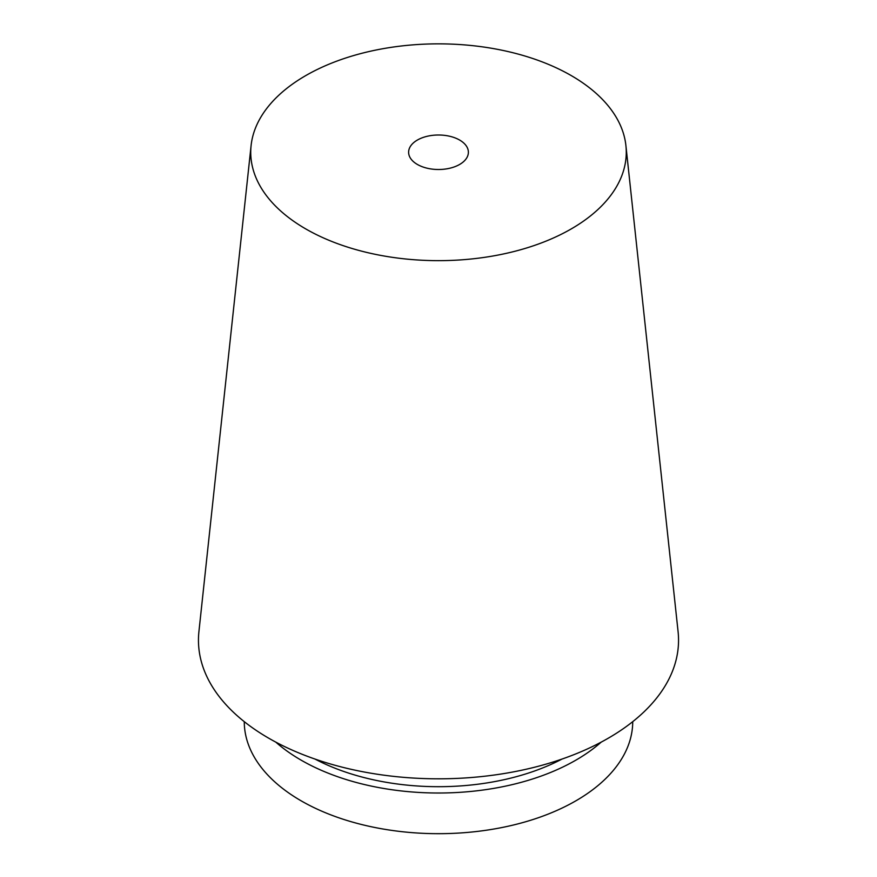 <?xml version="1.0" encoding="UTF-8"?>
<svg xmlns="http://www.w3.org/2000/svg" width="877" height="877" viewBox="0 0 877 877"><rect width="100%" height="100%" fill="white"/><g stroke="black" fill="none" stroke-linecap="round" stroke-linejoin="round"><path stroke-width="1.32" d="M314.986 759.054A183.271 105.81 0 0 0 562.014 759.054M275.773 742.106A194.234 112.135 0 0 0 301.162 760.173A194.234 112.135 0 0 0 601.227 742.106M244.266 721.661A194.234 112.135 0 0 0 301.162 800.844A194.234 112.135 0 0 0 512.738 825.169A194.234 112.135 0 0 0 632.734 721.661M417.375 164.448A29.884 17.255 0 0 0 449.934 168.198A29.884 17.255 0 0 0 468.384 152.258A29.884 17.255 0 0 0 438.5 135.003A29.884 17.255 0 0 0 408.616 152.258A29.884 17.255 0 0 0 417.375 164.448M305.733 228.908A187.766 108.408 0 0 0 515.687 251.074A187.766 108.408 0 0 0 625.904 145.549A187.766 108.408 0 0 0 438.5 43.85A187.766 108.408 0 0 0 251.096 145.549A187.766 108.408 0 0 0 305.733 228.908M251.096 145.549L198.915 631.648A240.046 138.588 0 0 0 268.757 738.215A240.046 138.588 0 0 0 537.184 766.564A240.046 138.588 0 0 0 678.085 631.648L625.904 145.549"/></g></svg>
